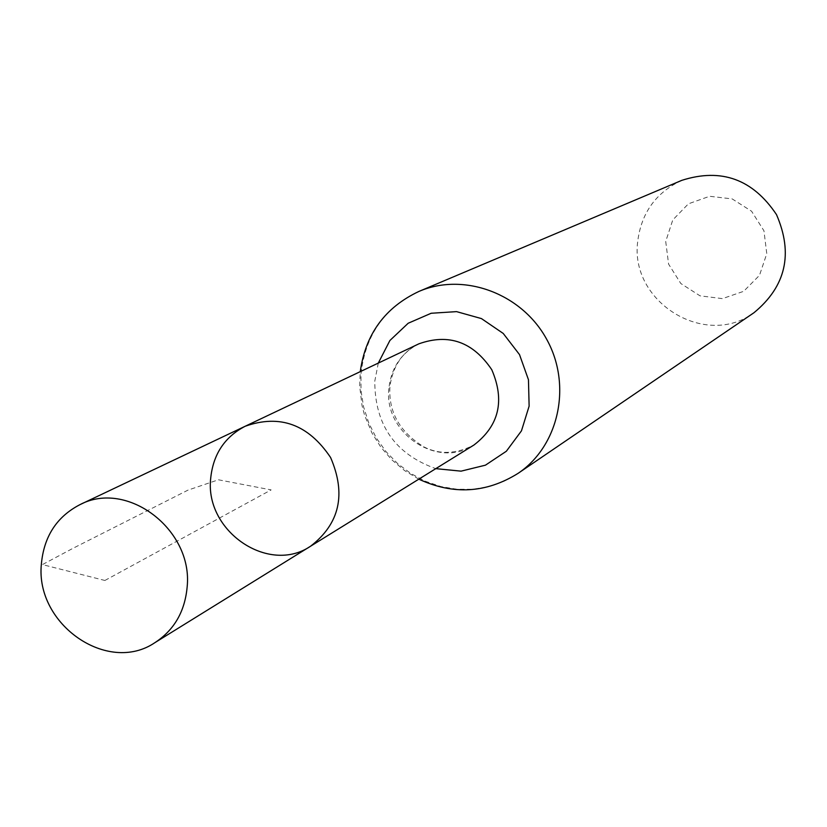 <?xml version="1.0" encoding="UTF-8"?>
<svg xmlns="http://www.w3.org/2000/svg" width="827" height="827" viewBox="0 0 827 827"><rect width="100%" height="100%" fill="white"/><g stroke="black" fill="none" stroke-linecap="round" stroke-linejoin="round"><path stroke-width="0.62" stroke-dasharray="4.13 3.1" d="M665.714 241.463L668.598 264.133L680.817 283.516L700.004 295.828L722.416 298.63L743.659 291.321L759.506 275.298L766.774 253.682L763.952 230.795L751.588 211.236L732.174 198.904L709.618 196.278L688.426 203.804L672.775 219.951L665.714 241.463M681.861 180.327C656.08 192.422 641.38 212.746 637.731 241.288C629.461 301.814 705.297 348.922 753.976 312.72M245.154 426.267C224.562 436.987 213.066 454.447 210.658 478.647C204.827 531.223 268.579 574.765 310.518 546.254M104.895 580.471L271.142 489.904L218.431 479.784L187.987 490.122L73.045 548.28L42.415 564.593L104.895 580.471M388.886 388.452C383.47 433.1 437.876 469.529 473.974 444.998C456.235 454.085 439.644 454.767 424.21 447.066C399.637 432.128 388.225 411.846 389.962 386.188C392.99 365.803 402.625 351.692 418.865 343.836C401.147 353.046 391.15 367.922 388.886 388.452M418.969 291.414C384.627 307.592 365.296 335.1 360.975 373.928L361.006 390.499L363.611 406.956L368.739 422.897L376.254 437.886L385.951 451.552L397.58 463.544L410.864 473.54L425.44 481.283L440.946 486.565L456.99 489.253L473.137 489.243L488.984 486.545L504.098 481.2L518.084 473.354M378.301 363.084L374.796 381.113C374.755 424.861 395.089 454.044 435.808 468.651M418.824 479.164L404.599 470.584L391.853 459.853L380.896 447.242L372.005 433.069L364.593 415.278L362.05 405.685L359.662 386.044L360.262 371.654"/><path stroke-width="1.24" d="M210.658 478.647C204.827 531.223 268.579 574.765 310.518 546.254C339.69 523.739 346.389 494.164 330.593 457.517C308.378 424.385 279.888 413.965 245.154 426.267C224.562 436.987 213.066 454.447 210.658 478.647M418.969 291.414C464.019 272 522.075 293.564 546.895 339.69C572.191 385.558 558.825 446.032 518.084 473.354L753.976 312.72C785.919 286.411 793.424 253.703 776.501 214.617C752.828 179.19 721.289 167.757 681.861 180.327L418.969 291.414C385.082 307.355 365.513 334.108 360.262 371.654M245.154 426.267L418.865 343.836C448.72 333.209 473.023 341.83 491.776 369.721C505.028 400.599 499.094 425.698 473.974 444.998L310.518 546.254C339.69 523.739 346.389 494.164 330.593 457.517C308.378 424.385 279.888 413.965 245.154 426.267L79.837 504.708C56.649 516.803 43.821 536.682 41.35 564.324C35.292 624.354 107.717 674.76 154.959 642.62C174.146 630.071 184.876 611.567 187.14 587.087C193.311 529.776 127.162 479.402 79.837 504.708M435.808 468.651L461.084 471.152L485.459 465.167L506.351 451.242L521.465 430.846L529.125 406.119L528.463 379.748L519.511 354.607L503.24 333.457L481.448 318.591L456.525 311.624L431.177 313.257L408.166 323.254L389.899 340.497L378.301 363.084M518.084 473.354C486.307 493.171 453.227 495.115 418.824 479.164M310.518 546.254L154.959 642.62"/></g></svg>
